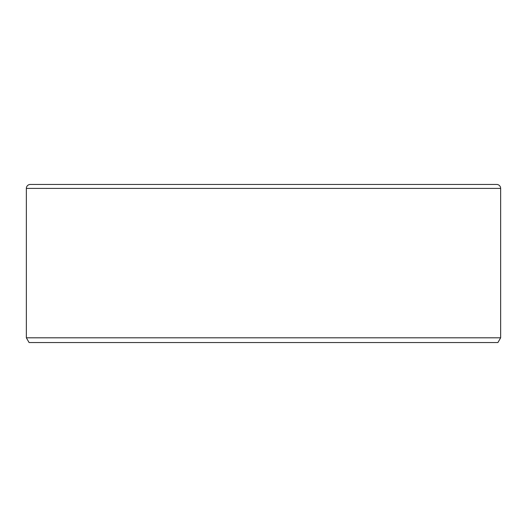 <?xml version="1.0" encoding="UTF-8"?>
<svg xmlns="http://www.w3.org/2000/svg" width="527" height="527" viewBox="0 0 527 527"><rect width="100%" height="100%" fill="white"/><g stroke="black" fill="none" stroke-linecap="round" stroke-linejoin="round"><path stroke-width="0.79" d="M500.65 188.402A3.952 3.952 0 0 0 496.697 184.45A3.952 3.952 0 0 1 500.65 188.402L500.65 337.807L497.91 342.55L29.09 342.55L26.35 337.807L26.35 188.402L500.65 188.402A3.952 3.952 0 0 0 496.697 184.45L30.302 184.45A3.952 3.952 0 0 0 26.35 188.402M500.65 337.807L26.35 337.807"/></g></svg>
